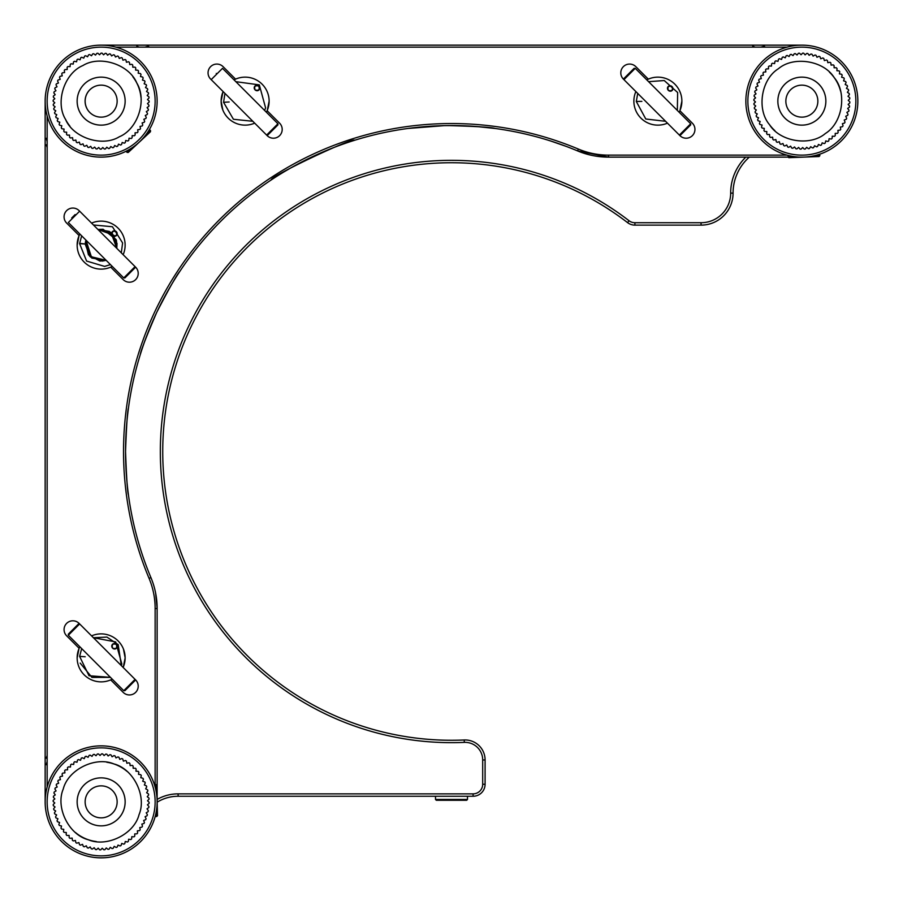 <?xml version="1.0" encoding="UTF-8"?>
<svg xmlns="http://www.w3.org/2000/svg" width="903" height="903" viewBox="0 0 903 903"><rect width="100%" height="100%" fill="white"/><g stroke="black" fill="none" stroke-linecap="round" stroke-linejoin="round"><path stroke-width="1.35" d="M641.875 101.373L636.276 101.452L641.875 101.373L636.276 101.452L645.78 119.004L665.579 121.295M229.148 101.983L223.56 102.287L229.148 101.983L223.56 102.287L233.414 119.264L252.829 121.295M85.187 244.002L85.966 240.13L85.424 242.196L88.46 254.872L99.928 261.08L106.148 260.312L102.152 261.057L89.803 256.373L85.187 244.013L80.66 243.46L85.187 244.013L79.599 243.618L86.598 261.057L104.601 266.408L110.448 264.613M85.187 656.763L79.599 656.368L85.187 656.763L79.599 656.368L89.013 675.726L110.448 677.363L91.948 677.419L80.186 663.095M123.305 667.08L125.145 657.869L123.451 649.043M78.979 648.67L77.15 657.869A23.997 23.997 0 0 1 79.87 646.774M679.88 110.708L692.375 123.203A8.804 8.804 0 0 1 692.375 135.642A8.804 8.804 0 0 1 679.936 135.642L667.441 123.147A23.997 23.997 0 0 1 633.872 101.147L633.872 101.147A23.997 23.997 0 0 1 635.87 91.575L623.375 79.08A8.804 8.804 0 0 1 623.375 66.641A8.804 8.804 0 0 1 635.814 66.641L648.309 79.137A23.997 23.997 0 0 1 679.158 112.243M680.038 110.347L681.867 101.147M78.979 235.92L77.15 245.131A23.997 23.997 0 0 1 79.87 234.024M222.962 91.937L221.133 101.147L222.815 109.974M267.288 110.347L269.128 101.147M745.788 157.133A50.399 50.399 0 0 0 730.662 193.129A29.596 29.596 0 0 1 701.067 222.725L634.911 222.725A9.594 9.594 0 0 1 629.052 220.738A291.161 291.161 0 0 0 173.85 363.819A291.161 291.161 0 0 0 464.323 742.379A17.597 17.597 0 0 1 482.699 759.965L482.699 784.255A9.594 9.594 0 0 1 473.093 793.861L178.117 793.861A42.396 42.396 0 0 0 157.133 799.415M749.309 157.133A47.994 47.994 0 0 0 733.067 193.129L730.662 193.129M473.093 793.861L473.093 796.254L178.117 796.254A39.992 39.992 0 0 0 157.156 802.18M473.093 796.254A11.999 11.999 0 0 0 485.092 784.255L482.699 784.255M482.699 759.965L485.092 759.965L485.092 784.255M485.092 759.965A20.001 20.001 0 0 0 464.221 739.986L464.323 742.379M629.052 220.738L627.585 222.635A288.768 288.768 0 0 0 176.141 364.541A288.768 288.768 0 0 0 464.221 739.986M627.585 222.635A11.999 11.999 0 0 0 634.911 225.129L634.911 222.725M701.067 222.725L701.067 225.129L634.911 225.129M701.067 225.129A32 32 0 0 0 733.067 193.129M125.145 801.853A23.997 23.997 0 0 1 123.677 810.104A23.997 23.997 0 0 0 125.145 801.853M123.666 810.149A23.997 23.997 0 0 1 118.665 818.253A23.997 23.997 0 0 0 123.666 810.149M118.519 818.411A23.997 23.997 0 0 1 110.877 823.796A23.997 23.997 0 0 0 118.519 818.411M110.516 823.954A23.997 23.997 0 0 1 101.983 825.839A23.997 23.997 0 0 0 110.516 823.954M101.723 825.85A23.997 23.997 0 0 1 92.896 824.394A23.997 23.997 0 0 0 101.723 825.85M92.851 824.371A23.997 23.997 0 0 1 84.747 819.382A23.997 23.997 0 0 0 92.851 824.371M84.589 819.224A23.997 23.997 0 0 1 79.204 811.594A23.997 23.997 0 0 0 84.589 819.224M79.046 811.221A23.997 23.997 0 0 1 78.606 793.613A23.997 23.997 0 0 0 79.046 811.221M78.629 793.568A23.997 23.997 0 0 1 83.618 785.463M83.776 785.305A23.997 23.997 0 0 1 91.406 779.921M91.779 779.763A23.997 23.997 0 0 1 100.301 777.878M100.56 777.867A23.997 23.997 0 0 1 109.387 779.323M109.432 779.334A23.997 23.997 0 0 1 117.537 784.335M117.695 784.481A23.997 23.997 0 0 1 123.079 792.123M123.237 792.495A23.997 23.997 0 0 1 125.133 801.277M155.135 801.853A53.988 53.988 0 0 1 74.148 848.617A53.988 53.988 0 0 1 74.148 755.1A53.988 53.988 0 0 1 155.135 801.853M157.133 801.853A55.997 55.997 0 0 0 72.375 753.824A55.997 55.997 0 0 0 73.538 850.57A55.997 55.997 0 0 0 157.133 801.853M155.271 787.506A55.997 55.997 0 0 0 64.124 759.841A55.997 55.997 0 0 0 66.19 845.603A55.997 55.997 0 0 0 155.892 813.592M117.514 118.688A23.997 23.997 0 0 1 109.952 123.463A23.997 23.997 0 0 0 122.819 111.43M109.906 123.485A23.997 23.997 0 0 1 100.538 125.133A23.997 23.997 0 0 0 109.906 123.485M100.312 125.122A23.997 23.997 0 0 1 91.214 122.989A23.997 23.997 0 0 0 100.312 125.122M90.853 122.819A23.997 23.997 0 0 1 83.776 117.706A23.997 23.997 0 0 0 90.853 122.819M83.595 117.514A23.997 23.997 0 0 1 78.821 109.952A23.997 23.997 0 0 0 83.595 117.514M78.809 109.906A23.997 23.997 0 0 1 77.15 100.538A23.997 23.997 0 0 0 78.809 109.906M77.161 100.312A23.997 23.997 0 0 1 79.295 91.214A23.997 23.997 0 0 0 77.161 100.312M92.377 78.809A23.997 23.997 0 0 1 101.746 77.15A23.997 23.997 0 0 0 79.464 90.853A23.997 23.997 0 0 1 92.332 78.821M106.441 77.737A23.997 23.997 0 0 0 101.971 77.161A23.997 23.997 0 0 1 111.069 79.295M111.43 79.464A23.997 23.997 0 0 1 118.507 84.577M118.688 84.769A23.997 23.997 0 0 1 123.463 92.332M123.485 92.377A23.997 23.997 0 0 1 125.133 101.746M155.135 101.147A53.988 53.988 0 0 1 74.148 147.9A53.988 53.988 0 0 1 74.148 54.383A53.988 53.988 0 0 1 155.135 101.147M77.15 101.147A23.997 23.997 0 0 0 107.085 124.388A23.997 23.997 0 0 0 122.198 89.623A23.997 23.997 0 0 0 84.769 83.595M157.133 101.147A55.997 55.997 0 0 0 87.275 46.9A55.997 55.997 0 0 0 52.024 128.012A55.997 55.997 0 0 0 157.133 101.147M107.942 45.568A55.997 55.997 0 0 0 45.229 104.093A55.997 55.997 0 0 0 128.757 149.853M799.031 124.975A23.997 23.997 0 0 0 802.767 125.122A23.997 23.997 0 0 1 801.853 125.145A23.997 23.997 0 0 0 822.644 89.149A23.997 23.997 0 0 0 781.072 89.149A23.997 23.997 0 0 0 801.853 125.145M855.852 101.147A53.988 53.988 0 0 1 774.864 147.9A53.988 53.988 0 0 1 774.864 54.383A53.988 53.988 0 0 1 855.852 101.147M777.855 101.147A23.997 23.997 0 0 0 802.157 125.133A23.997 23.997 0 0 0 825.85 100.538A23.997 23.997 0 0 0 800.95 77.161M857.85 101.147A55.997 55.997 0 0 0 801.153 45.15A55.997 55.997 0 0 0 745.878 102.547A55.997 55.997 0 0 0 803.963 157.099A55.997 55.997 0 0 0 857.85 101.147M843.357 63.56A55.997 55.997 0 0 0 757.64 66.788M787.89 155.372L788.782 157.675L819.156 156.524L819.868 154.165M825.85 101.147A23.997 23.997 0 0 1 789.854 121.928A23.997 23.997 0 0 1 789.854 80.356A23.997 23.997 0 0 1 824.507 109.082M802.767 125.122A23.997 23.997 0 0 0 811.526 123.101M811.887 122.943A23.997 23.997 0 0 0 819.45 117.458M819.608 117.3A23.997 23.997 0 0 0 824.484 109.128M122.989 111.069A23.997 23.997 0 0 0 125.122 101.971M101.147 125.145A23.997 23.997 0 0 0 121.928 89.149A23.997 23.997 0 0 0 80.356 89.149A23.997 23.997 0 0 0 101.147 125.145M136.782 82.986C147.291 100.143 137.888 129.084 119.298 136.782C102.208 147.381 73.098 137.753 65.501 119.298C54.993 102.141 64.395 73.199 82.986 65.501C100.075 54.902 129.185 64.531 136.782 82.986M101.147 117.142A15.994 15.994 0 0 0 117.142 101.147A15.994 15.994 0 0 0 97.411 85.582A15.994 15.994 0 0 0 101.147 117.142A15.994 15.994 0 0 0 117.142 101.147A15.994 15.994 0 0 0 97.411 85.582A15.994 15.994 0 0 0 86.891 108.405M146.117 84.6L144.164 83.765L145.033 81.722A47.994 47.994 0 0 0 144.604 80.773L142.482 80.085L143.171 77.974A47.994 47.994 0 0 0 142.663 77.06L140.496 76.563L140.992 74.396A47.994 47.994 0 0 0 140.405 73.538L138.204 73.222L138.509 71.021A47.994 47.994 0 0 0 137.843 70.22L135.619 70.107L135.743 67.883A47.994 47.994 0 0 0 135.01 67.138L132.786 67.217L132.718 65.095M131.815 64.327L131.917 64.316A47.994 47.994 0 0 1 132.707 64.993M131.917 64.316L129.716 64.587L129.445 62.375A47.994 47.994 0 0 0 128.598 61.776L126.42 62.239L125.957 60.061A47.994 47.994 0 0 0 125.054 59.53L122.932 60.185L122.277 58.052A47.994 47.994 0 0 0 121.341 57.611L119.275 58.435L118.44 56.381A47.994 47.994 0 0 0 117.469 56.009L115.482 57.024L114.478 55.038A47.994 47.994 0 0 0 113.473 54.756L111.588 55.941L110.459 54.135M109.297 53.92L109.387 53.864A47.994 47.994 0 0 1 110.403 54.056M109.387 53.864L107.604 55.196L106.328 53.503M105.154 53.39L105.233 53.322A47.994 47.994 0 0 1 106.272 53.424M105.233 53.322L103.574 54.812L102.084 53.164L103.574 54.812M100.978 53.221L101.046 53.153A47.994 47.994 0 0 1 102.084 53.164M101.046 53.153L99.533 54.778L97.908 53.254A47.994 47.994 0 0 0 96.869 53.345L95.492 55.094L93.743 53.728L95.492 55.094M92.659 53.977L92.716 53.898A47.994 47.994 0 0 1 93.743 53.728M92.716 53.898L91.508 55.76L89.634 54.552A47.994 47.994 0 0 0 88.629 54.812L87.58 56.776L85.616 55.726A47.994 47.994 0 0 0 84.634 56.076L83.765 58.131L81.812 57.295M80.739 57.781L80.773 57.69A47.994 47.994 0 0 1 81.722 57.25M80.773 57.69L80.085 59.801L77.974 59.113A47.994 47.994 0 0 0 77.06 59.632L76.563 61.799L74.497 61.314M73.527 61.98L73.538 61.878A47.994 47.994 0 0 1 74.396 61.291M73.538 61.878L73.222 64.09L71.021 63.774A47.994 47.994 0 0 0 70.22 64.44L70.107 66.664L67.883 66.54A47.994 47.994 0 0 0 67.138 67.273L67.217 69.497L64.993 69.576A47.994 47.994 0 0 0 64.316 70.366L64.587 72.579L62.476 72.838M61.799 73.798L61.776 73.696A47.994 47.994 0 0 1 62.375 72.85M61.776 73.696L62.239 75.875L60.162 76.315M59.564 77.331L59.53 77.229A47.994 47.994 0 0 1 60.061 76.337M59.53 77.229L60.185 79.362L58.052 80.006A47.994 47.994 0 0 0 57.6 80.943L58.435 83.008L56.471 83.81M56.054 84.905L56.009 84.814A47.994 47.994 0 0 1 56.37 83.844M56.009 84.814L57.024 86.801L55.038 87.817A47.994 47.994 0 0 0 54.756 88.81L55.941 90.706L54.135 91.824M53.92 92.986L53.864 92.907A47.994 47.994 0 0 1 54.056 91.88M53.864 92.907L55.196 94.68L53.424 96.023L55.196 94.68M53.39 97.129L53.322 97.05A47.994 47.994 0 0 1 53.424 96.023M53.322 97.05L54.812 98.709L53.153 100.199L54.812 98.709M53.221 101.305L53.153 101.238A47.994 47.994 0 0 1 53.153 100.199M53.153 101.238L54.778 102.761L53.254 104.387A47.994 47.994 0 0 0 53.345 105.425L55.094 106.791L53.728 108.541L55.094 106.791M53.977 109.624L53.898 109.568A47.994 47.994 0 0 1 53.728 108.541M53.898 109.568L55.76 110.787L54.552 112.649L55.76 110.787M56.167 117.683L56.076 117.65A47.994 47.994 0 0 1 55.726 116.668L56.776 114.704L54.812 113.654A47.994 47.994 0 0 1 54.552 112.649M56.076 117.65L58.119 118.519L57.25 120.562A47.994 47.994 0 0 0 57.69 121.51L59.801 122.198L59.113 124.321L59.801 122.198M59.722 125.246L59.632 125.224A47.994 47.994 0 0 1 59.113 124.321M59.632 125.224L61.799 125.72L61.314 127.797M61.98 128.768L61.878 128.745A47.994 47.994 0 0 1 61.291 127.887M61.878 128.745L64.09 129.061L63.774 131.262A47.994 47.994 0 0 0 64.44 132.064L66.664 132.188L66.54 134.4A47.994 47.994 0 0 0 67.273 135.145L69.497 135.066L69.576 137.29L69.497 135.066M70.468 137.956L70.366 137.967A47.994 47.994 0 0 1 69.576 137.29M70.366 137.967L72.579 137.696L72.85 139.909A47.994 47.994 0 0 0 73.696 140.507L75.875 140.044L76.337 142.222A47.994 47.994 0 0 0 77.229 142.753L79.362 142.11L80.006 144.232A47.994 47.994 0 0 0 80.943 144.683L83.008 143.848L83.81 145.812M84.905 146.23L84.814 146.275A47.994 47.994 0 0 1 83.844 145.914M84.814 146.275L86.801 145.27L87.817 147.245A47.994 47.994 0 0 0 88.81 147.528L90.706 146.342L91.88 148.239A47.994 47.994 0 0 0 92.907 148.419L94.68 147.087L95.955 148.781M97.129 148.893L97.05 148.961A47.994 47.994 0 0 1 96.023 148.86M97.05 148.961L98.709 147.471L100.199 149.13A47.994 47.994 0 0 0 101.238 149.142L102.761 147.505L104.308 148.961M105.482 148.871L105.425 148.95A47.994 47.994 0 0 1 104.387 149.029M105.425 148.95L106.791 147.189L108.541 148.566L106.791 147.189M109.624 148.306L109.568 148.397A47.994 47.994 0 0 1 108.541 148.566M109.568 148.397L110.787 146.523L112.559 147.686M113.699 147.392L113.654 147.482A47.994 47.994 0 0 1 112.649 147.742M113.654 147.482L114.704 145.507L116.668 146.557L114.704 145.507M117.683 146.117L117.65 146.207A47.994 47.994 0 0 1 116.668 146.557M117.65 146.207L118.519 144.164L120.562 145.033A47.994 47.994 0 0 0 121.51 144.604L122.198 142.482L124.321 143.171L122.198 142.482M125.246 142.561L125.224 142.663A47.994 47.994 0 0 1 124.321 143.171M125.224 142.663L125.72 140.496L127.797 140.97M128.768 140.304L128.745 140.405A47.994 47.994 0 0 1 127.887 140.992M128.745 140.405L129.061 138.204L131.262 138.509A47.994 47.994 0 0 0 132.064 137.843L132.188 135.631L134.4 135.743L132.188 135.631M135.145 134.908L135.145 135.01A47.994 47.994 0 0 1 134.4 135.743M135.145 135.01L135.066 132.786L137.188 132.718M137.956 131.815L137.967 131.917A47.994 47.994 0 0 1 137.29 132.707M137.967 131.917L137.696 129.716L139.909 129.445L137.696 129.716M140.496 128.497L140.507 128.598A47.994 47.994 0 0 1 139.909 129.445M140.507 128.598L140.044 126.42L142.222 125.957A47.994 47.994 0 0 0 142.753 125.054L142.11 122.932L144.232 122.277A47.994 47.994 0 0 0 144.683 121.341L143.848 119.275L145.914 118.44A47.994 47.994 0 0 0 146.275 117.469L145.27 115.482L147.245 114.478A47.994 47.994 0 0 0 147.528 113.473L146.342 111.588L148.148 110.459M148.363 109.308L148.419 109.387A47.994 47.994 0 0 1 148.239 110.403M148.419 109.387L147.087 107.604L148.86 106.272A47.994 47.994 0 0 0 148.961 105.233L147.471 103.574L149.13 102.084A47.994 47.994 0 0 0 149.142 101.046L147.505 99.533L149.029 97.908A47.994 47.994 0 0 0 148.95 96.869L147.189 95.492L148.566 93.743A47.994 47.994 0 0 0 148.397 92.716L146.523 91.508L147.742 89.634L146.523 91.508M147.392 88.584L147.482 88.629A47.994 47.994 0 0 1 147.742 89.634M147.482 88.629L145.507 87.58L146.557 85.616A47.994 47.994 0 0 0 146.207 84.634M56.776 114.704L55.839 114.207M132.888 76.811A39.992 39.992 0 0 1 140.958 97.31M69.892 126.104A39.992 39.992 0 0 1 65.501 119.298M834.225 77.647C847.285 92.953 842.51 123.011 825.353 133.509C810.126 146.647 779.865 141.681 769.491 124.637C756.432 109.331 761.195 79.272 778.363 68.775C793.59 55.636 823.841 60.603 834.225 77.647M801.853 117.142A15.994 15.994 0 0 0 817.858 101.147A15.994 15.994 0 0 0 796.92 85.932A15.994 15.994 0 0 0 801.853 117.142A15.994 15.994 0 0 0 817.858 101.147A15.994 15.994 0 0 0 796.92 85.932A15.994 15.994 0 0 0 788.906 110.538M839.406 73.899L841.607 74.238L839.406 73.899L839.756 71.698A47.994 47.994 0 0 0 839.113 70.885L836.889 70.727L837.036 68.605M836.223 67.748L836.325 67.748A47.994 47.994 0 0 1 837.047 68.504M836.325 67.748L834.101 67.793L834.067 65.558A47.994 47.994 0 0 0 833.288 64.869L831.076 65.106L830.839 62.894A47.994 47.994 0 0 0 830.004 62.273L827.825 62.691L827.396 60.512A47.994 47.994 0 0 0 826.516 59.97L824.371 60.58L823.762 58.435A47.994 47.994 0 0 0 822.825 57.973L820.748 58.774L819.958 56.697A47.994 47.994 0 0 0 818.987 56.313L816.989 57.284L816.007 55.286A47.994 47.994 0 0 0 815.014 54.993L813.106 56.133L811.955 54.225A47.994 47.994 0 0 0 810.939 54.022L809.144 55.32L807.835 53.525L809.144 55.32M806.718 53.469L806.797 53.401A47.994 47.994 0 0 1 807.835 53.525M806.797 53.401L805.115 54.869L803.659 53.187A47.994 47.994 0 0 0 802.62 53.153L801.074 54.756L799.471 53.209A47.994 47.994 0 0 0 798.433 53.277L797.033 55.004L795.306 53.604A47.994 47.994 0 0 0 794.279 53.751L793.026 55.602L791.186 54.349A47.994 47.994 0 0 0 790.17 54.598L789.098 56.539L787.145 55.455A47.994 47.994 0 0 0 786.163 55.794L785.249 57.826L783.217 56.912A47.994 47.994 0 0 0 782.269 57.329L781.546 59.429L779.436 58.706A47.994 47.994 0 0 0 778.521 59.203L777.98 61.359L775.824 60.828A47.994 47.994 0 0 0 774.955 61.393L774.605 63.594L772.404 63.244A47.994 47.994 0 0 0 771.591 63.887L771.433 66.111L769.322 65.964M768.464 66.777L768.464 66.675A47.994 47.994 0 0 1 769.221 65.953M768.464 66.675L768.498 68.899L766.275 68.933A47.994 47.994 0 0 0 765.586 69.712L765.823 71.924L763.599 72.161A47.994 47.994 0 0 0 762.99 72.996L763.407 75.175L761.218 75.604A47.994 47.994 0 0 0 760.676 76.484L761.297 78.629L759.152 79.238A47.994 47.994 0 0 0 758.689 80.175L759.479 82.252L757.403 83.042A47.994 47.994 0 0 0 757.019 84.013L758.001 86.011L755.992 86.993A47.994 47.994 0 0 0 755.698 87.986L756.849 89.894L754.942 91.045A47.994 47.994 0 0 0 754.727 92.061L756.037 93.856L754.231 95.165L756.037 93.856M754.186 96.282L754.118 96.203A47.994 47.994 0 0 1 754.231 95.165M754.118 96.203L755.574 97.885L753.892 99.341A47.994 47.994 0 0 0 753.87 100.38L755.472 101.926L753.926 103.529A47.994 47.994 0 0 0 753.982 104.567L755.709 105.967L754.31 107.694A47.994 47.994 0 0 0 754.468 108.721L756.308 109.974L755.066 111.814A47.994 47.994 0 0 0 755.303 112.83L757.256 113.902L756.172 115.855A47.994 47.994 0 0 0 756.5 116.837L758.531 117.751L757.628 119.783A47.994 47.994 0 0 0 758.046 120.731L760.145 121.453L759.423 123.564A47.994 47.994 0 0 0 759.92 124.479L762.076 125.02L761.534 127.176A47.994 47.994 0 0 0 762.109 128.045L764.31 128.395L763.972 130.495M764.706 131.409L764.604 131.409A47.994 47.994 0 0 1 763.961 130.596M764.604 131.409L766.828 131.567L766.67 133.779A47.994 47.994 0 0 0 767.381 134.536L769.616 134.502L769.649 136.624M770.53 137.403L770.428 137.414A47.994 47.994 0 0 1 769.649 136.725M770.428 137.414L772.641 137.188L772.866 139.401A47.994 47.994 0 0 0 773.713 140.01L775.891 139.593L776.298 141.681M777.302 142.29L777.201 142.324A47.994 47.994 0 0 1 776.32 141.782M777.201 142.324L779.345 141.703L779.955 143.848A47.994 47.994 0 0 0 780.881 144.311L782.969 143.521L783.759 145.597A47.994 47.994 0 0 0 784.73 145.981L786.727 144.999L787.664 146.907M788.782 147.245L788.703 147.302A47.994 47.994 0 0 1 787.698 147.008M788.703 147.302L790.61 146.151L791.705 147.979M792.857 148.205L792.778 148.273A47.994 47.994 0 0 1 791.75 148.058M792.778 148.273L794.572 146.963L795.825 148.679M796.988 148.814L796.92 148.882A47.994 47.994 0 0 1 795.882 148.769M796.92 148.882L798.591 147.426L800.058 149.108A47.994 47.994 0 0 0 801.096 149.13L802.643 147.528L804.167 149.006M805.341 148.939L805.284 149.018A47.994 47.994 0 0 1 804.246 149.074M805.284 149.018L806.684 147.291L808.411 148.69A47.994 47.994 0 0 0 809.438 148.532L810.68 146.692L812.531 147.934A47.994 47.994 0 0 0 813.535 147.697L814.619 145.744L816.481 146.783M817.599 146.41L817.554 146.5A47.994 47.994 0 0 1 816.572 146.828M817.554 146.5L818.457 144.469L820.398 145.327M821.482 144.864L821.448 144.954A47.994 47.994 0 0 1 820.488 145.372M821.448 144.954L822.17 142.855L824.179 143.543M825.218 142.99L825.195 143.08A47.994 47.994 0 0 1 824.281 143.577M825.195 143.08L825.726 140.924L827.791 141.444M828.773 140.789L828.762 140.891A47.994 47.994 0 0 1 827.893 141.466M828.762 140.891L829.112 138.69L831.302 139.039A47.994 47.994 0 0 0 832.115 138.396L832.273 136.172L834.395 136.319M835.252 135.518L835.252 135.619A47.994 47.994 0 0 1 834.496 136.33M835.252 135.619L835.207 133.384L837.442 133.351A47.994 47.994 0 0 0 838.131 132.572L837.894 130.359L840.004 130.134M840.704 129.197L840.727 129.298A47.994 47.994 0 0 1 840.106 130.134M840.727 129.298L840.309 127.109L842.488 126.68A47.994 47.994 0 0 0 843.03 125.799L842.42 123.655L844.565 123.045A47.994 47.994 0 0 0 845.027 122.119L844.226 120.031L846.303 119.241A47.994 47.994 0 0 0 846.687 118.27L845.716 116.273L847.714 115.302A47.994 47.994 0 0 0 848.007 114.297L846.867 112.39L848.775 111.25A47.994 47.994 0 0 0 848.978 110.222L847.68 108.428L849.396 107.175M849.531 106.012L849.599 106.08A47.994 47.994 0 0 1 849.475 107.118M849.599 106.08L848.131 104.409L849.746 103.01M849.768 101.836L849.847 101.904A47.994 47.994 0 0 1 849.813 102.942M849.847 101.904L848.244 100.357L849.791 98.754A47.994 47.994 0 0 0 849.734 97.716L847.996 96.316L849.407 94.589A47.994 47.994 0 0 0 849.249 93.562L847.409 92.32L848.651 90.469A47.994 47.994 0 0 0 848.402 89.465L846.461 88.381L847.488 86.519M847.116 85.401L847.217 85.446A47.994 47.994 0 0 1 847.545 86.428M847.217 85.446L845.174 84.543L846.088 82.512A47.994 47.994 0 0 0 845.671 81.552L843.571 80.83L844.294 78.719A47.994 47.994 0 0 0 843.797 77.805L841.641 77.274L842.149 75.209M841.607 74.238A47.994 47.994 0 0 1 842.172 75.107M764.31 128.395L762.109 128.045M829.417 72.15A39.992 39.992 0 0 1 840.58 91.147M774.887 130.675A39.992 39.992 0 0 1 769.491 124.637M77.15 801.853A23.997 23.997 0 0 0 113.146 822.644A23.997 23.997 0 0 0 113.146 781.072A23.997 23.997 0 0 0 77.15 801.853M113.936 763.961C133.441 768.882 146.952 796.153 139.039 814.653C134.231 834.18 106.689 847.646 88.347 839.756C68.842 834.835 55.331 807.564 63.244 789.064C68.052 769.537 95.605 756.071 113.936 763.961M85.142 801.853A15.994 15.994 0 0 0 96.023 817.012A15.994 15.994 0 0 0 117.142 801.853A15.994 15.994 0 0 0 101.147 785.858A15.994 15.994 0 0 0 85.142 801.853A15.994 15.994 0 0 1 101.147 785.858A15.994 15.994 0 0 1 117.142 801.853A15.994 15.994 0 0 1 96.023 817.012M121.736 758.588L119.76 759.355L118.948 757.29A47.994 47.994 0 0 0 117.977 756.917L115.979 757.899L114.997 755.901A47.994 47.994 0 0 0 113.992 755.619L112.096 756.77L110.934 754.874A47.994 47.994 0 0 0 109.918 754.671L108.123 755.992L106.802 754.197L108.123 755.992M105.696 754.152L105.775 754.084A47.994 47.994 0 0 1 106.802 754.197M105.775 754.084L104.093 755.563L102.626 753.881L104.093 755.563M101.52 753.937L101.587 753.87A47.994 47.994 0 0 1 102.626 753.881M101.587 753.87L100.052 755.472L98.438 753.937A47.994 47.994 0 0 0 97.4 754.005L96.011 755.743L94.273 754.355A47.994 47.994 0 0 0 93.246 754.513L92.016 756.364L90.165 755.134L92.016 756.364M89.104 755.472L89.149 755.382A47.994 47.994 0 0 1 90.165 755.134M89.149 755.382L88.088 757.335L86.135 756.274L88.088 757.335M85.108 756.703L85.153 756.612A47.994 47.994 0 0 1 86.135 756.274M85.153 756.612L84.25 758.644L82.218 757.752A47.994 47.994 0 0 0 81.27 758.17L80.548 760.281L78.448 759.57L80.548 760.281M77.511 760.168L77.534 760.066A47.994 47.994 0 0 1 78.448 759.57M77.534 760.066L77.003 762.234L74.847 761.714A47.994 47.994 0 0 0 73.978 762.29L73.651 764.491L71.45 764.152A47.994 47.994 0 0 0 70.637 764.807L70.49 767.031L68.278 766.884L70.49 767.031M67.522 767.708L67.522 767.606A47.994 47.994 0 0 1 68.278 766.884M67.522 767.606L67.578 769.83L65.355 769.887A47.994 47.994 0 0 0 64.666 770.665L64.914 772.878L62.702 773.126L64.914 772.878M62.104 774.063L62.081 773.961A47.994 47.994 0 0 1 62.702 773.126M62.081 773.961L62.521 776.151L60.343 776.58L62.521 776.151M59.835 777.573L59.801 777.472A47.994 47.994 0 0 1 60.343 776.58M59.801 777.472L60.433 779.616L58.289 780.237L60.433 779.616M57.871 781.264L57.837 781.174A47.994 47.994 0 0 1 58.289 780.237M57.837 781.174L58.65 783.24L56.573 784.052A47.994 47.994 0 0 0 56.2 785.023L57.182 787.021L55.196 788.003L57.182 787.021M54.959 789.098L54.902 789.008A47.994 47.994 0 0 1 55.196 788.003M54.902 789.008L56.065 790.904L54.157 792.066A47.994 47.994 0 0 0 53.954 793.082L55.275 794.877L53.57 796.141M53.435 797.304L53.367 797.236A47.994 47.994 0 0 1 53.48 796.198M53.367 797.236L54.846 798.907L53.175 800.374A47.994 47.994 0 0 0 53.153 801.412L54.767 802.948L53.221 804.562L54.767 802.948M53.379 805.657L53.3 805.6A47.994 47.994 0 0 1 53.221 804.562M53.3 805.6L55.038 806.989L53.638 808.727A47.994 47.994 0 0 0 53.808 809.754L55.659 810.984L54.417 812.835L55.659 810.984M54.756 813.896L54.677 813.851A47.994 47.994 0 0 1 54.417 812.835M54.677 813.851L56.629 814.912L55.557 816.865A47.994 47.994 0 0 0 55.896 817.847L57.927 818.75L57.036 820.782A47.994 47.994 0 0 0 57.465 821.73L59.564 822.452L58.853 824.552L59.564 822.452M59.463 825.489L59.361 825.466A47.994 47.994 0 0 1 58.853 824.552M59.361 825.466L61.517 825.997L60.998 828.153A47.994 47.994 0 0 0 61.573 829.022L63.774 829.349L63.458 831.449M64.192 832.374L64.09 832.363A47.994 47.994 0 0 1 63.436 831.55M64.09 832.363L66.314 832.51L66.167 834.733A47.994 47.994 0 0 0 66.89 835.478L69.113 835.422L69.17 837.544M70.05 838.323L69.949 838.334A47.994 47.994 0 0 1 69.17 837.645M69.949 838.334L72.161 838.086L72.409 840.298L72.161 838.086M73.346 840.896L73.256 840.919A47.994 47.994 0 0 1 72.409 840.298M73.256 840.919L75.434 840.479L75.875 842.657A47.994 47.994 0 0 0 76.766 843.199L78.9 842.567L79.498 844.61M80.548 845.129L80.457 845.163A47.994 47.994 0 0 1 79.52 844.711M80.457 845.163L82.534 844.35L83.336 846.427A47.994 47.994 0 0 0 84.306 846.8L86.304 845.818L87.298 847.804L86.304 845.818L84.306 846.8M88.381 848.041L88.291 848.098A47.994 47.994 0 0 1 87.298 847.804M88.291 848.098L90.187 846.935L91.35 848.843A47.994 47.994 0 0 0 92.366 849.046L94.16 847.725L95.425 849.43M96.598 849.565L96.519 849.633A47.994 47.994 0 0 1 95.481 849.52M96.519 849.633L98.19 848.154L99.657 849.825A47.994 47.994 0 0 0 100.696 849.847L102.231 848.233L103.845 849.779L102.231 848.233M104.951 849.621L104.883 849.7A47.994 47.994 0 0 1 103.845 849.779M104.883 849.7L106.272 847.962L107.931 849.294M109.094 849.113L109.037 849.192A47.994 47.994 0 0 1 108.01 849.362M109.037 849.192L110.268 847.341L112.04 848.527M113.18 848.244L113.135 848.335A47.994 47.994 0 0 1 112.13 848.583M113.135 848.335L114.207 846.371L116.16 847.443L114.207 846.371M117.176 847.014L117.142 847.104A47.994 47.994 0 0 1 116.16 847.443M117.142 847.104L118.033 845.073L120.065 845.964L118.033 845.073M121.058 845.445L121.025 845.535A47.994 47.994 0 0 1 120.065 845.964M121.025 845.535L121.736 843.436L123.846 844.147A47.994 47.994 0 0 0 124.749 843.639L125.28 841.483L127.447 842.002A47.994 47.994 0 0 0 128.305 841.427L128.644 839.226L130.845 839.564A47.994 47.994 0 0 0 131.646 838.91L131.793 836.686L134.016 836.833A47.994 47.994 0 0 0 134.761 836.11L134.716 833.887L136.94 833.83L134.716 833.887M137.606 832.95L137.617 833.051A47.994 47.994 0 0 1 136.94 833.83M137.617 833.051L137.38 830.839L139.491 830.602M140.179 829.654L140.202 829.744A47.994 47.994 0 0 1 139.593 830.591M140.202 829.744L139.762 827.566L141.85 827.148M142.46 826.143L142.482 826.234A47.994 47.994 0 0 1 141.94 827.125M142.482 826.234L141.861 824.1L143.893 823.502M144.412 822.452L144.446 822.543A47.994 47.994 0 0 1 143.995 823.48M144.446 822.543L143.645 820.466L145.71 819.664A47.994 47.994 0 0 0 146.094 818.694L145.101 816.696L147.099 815.702A47.994 47.994 0 0 0 147.381 814.709L146.23 812.813L148.126 811.65A47.994 47.994 0 0 0 148.329 810.634L147.008 808.84L148.803 807.519A47.994 47.994 0 0 0 148.916 806.481L147.449 804.81L149.119 803.343A47.994 47.994 0 0 0 149.13 802.304L147.528 800.769L148.995 799.234M148.916 798.06L148.995 798.117A47.994 47.994 0 0 1 149.063 799.155M148.995 798.117L147.257 796.728L148.577 795.069M148.397 793.906L148.487 793.963A47.994 47.994 0 0 1 148.645 794.99M148.487 793.963L146.636 792.732L147.866 790.881L146.636 792.732M147.528 789.82L147.618 789.865A47.994 47.994 0 0 1 147.866 790.881M147.618 789.865L145.665 788.804L146.726 786.84A47.994 47.994 0 0 0 146.399 785.858L144.356 784.967L145.202 783.025M144.728 781.942L144.83 781.975A47.994 47.994 0 0 1 145.248 782.935M144.83 781.975L142.719 781.264L143.43 779.154A47.994 47.994 0 0 0 142.934 778.251L140.766 777.72L141.263 775.654M140.608 774.684L140.71 774.695A47.994 47.994 0 0 1 141.286 775.553M140.71 774.695L138.509 774.356L138.848 772.155L138.509 774.356M138.091 771.343L138.193 771.354A47.994 47.994 0 0 1 138.848 772.155M138.193 771.354L135.969 771.207L136.116 768.984A47.994 47.994 0 0 0 135.394 768.239L133.17 768.284L133.113 766.06A47.994 47.994 0 0 0 132.335 765.383L130.122 765.631L129.874 763.419L130.122 765.631M128.937 762.821L129.039 762.798A47.994 47.994 0 0 1 129.874 763.419M129.039 762.798L126.849 763.238L126.42 761.06A47.994 47.994 0 0 0 125.528 760.518L123.384 761.139L122.763 759.005L123.384 761.139M121.826 758.554A47.994 47.994 0 0 1 122.763 759.005M118.948 757.29L119.76 759.355M96.26 841.551A39.992 39.992 0 0 1 75.355 832.431M106.825 762.267A39.992 39.992 0 0 1 126.928 771.286M690.682 123.767L690.682 124.896L680.501 135.078L679.372 135.078L690.682 123.767L635.249 68.335L623.939 79.645L623.939 78.516L629.03 73.425L634.12 68.335L635.249 68.335M667.441 123.147L635.87 91.575M68.335 635.249L68.335 634.12L78.516 623.939L79.645 623.939L68.335 635.249L123.767 690.682L135.078 679.372L135.078 680.501L124.896 690.682L123.767 690.682M277.932 123.767L277.932 124.896L267.751 135.078L266.622 135.078L277.932 123.767L222.499 68.335L211.189 79.645L254.691 123.147A23.997 23.997 0 0 1 223.12 91.575L210.625 79.08A8.804 8.804 0 0 1 210.625 66.641A8.804 8.804 0 0 1 223.064 66.641L235.559 79.137A23.997 23.997 0 0 1 266.408 112.243M216.28 73.425C209.71 79.995 209.71 79.995 216.28 73.425C222.849 66.867 222.849 66.867 216.28 73.425M123.767 277.932L135.078 266.622L135.078 267.751L124.896 277.932L123.767 277.932L68.335 222.499L79.645 211.189M79.137 235.559L66.641 223.064A8.804 8.804 0 0 1 66.641 210.625A8.804 8.804 0 0 1 79.08 210.625L135.642 267.186A8.804 8.804 0 0 1 135.642 279.625A8.804 8.804 0 0 1 123.203 279.625L110.708 267.13A23.997 23.997 0 0 1 77.15 245.131M71.721 217.984L75.13 214.575L71.721 217.984M47.148 761.455L46.222 764.717M47.148 755.551L46.222 758.181M139.209 47.148L136.816 46.222M144.965 47.148L148.329 46.222L149.3 47.148M755.134 47.148L752.73 46.222M760.89 47.148L764.254 46.222L765.225 47.148M435.506 796.254L435.506 799.46L436.307 800.261L435.506 799.46L467.494 799.46L467.494 796.254M436.307 800.261L466.693 800.261L467.494 799.46L466.693 800.261M672.024 86.586A2.799 2.63 44.2 0 0 667.531 87.726A2.799 2.63 44.2 0 0 671.008 91.113A2.799 2.63 44.2 0 0 672.024 86.586C673.141 90.131 671.922 91.384 668.355 90.368C667.227 86.823 668.446 85.571 672.024 86.586M258.698 86.056A2.799 2.63 42 0 0 254.262 87.365A2.799 2.63 42 0 0 257.863 90.616A2.799 2.63 42 0 0 258.698 86.056C259.962 89.544 258.789 90.853 255.177 89.973C253.924 86.474 255.097 85.175 258.698 86.056M116.453 231.811A2.799 2.63 49 0 0 111.893 232.568A2.799 2.63 49 0 0 115.076 236.225A2.799 2.63 49 0 0 116.453 231.811C117.277 235.435 115.956 236.575 112.491 235.265C111.667 231.642 112.988 230.491 116.453 231.811M116.453 644.561A2.799 2.63 49 0 0 111.893 645.318A2.799 2.63 49 0 0 115.076 648.975A2.799 2.63 49 0 0 116.453 644.561C117.277 648.173 115.956 649.325 112.491 648.015C111.667 644.392 112.988 643.241 116.453 644.561M154.402 784.572L155.937 784.538L156.095 791.107M155.937 784.538L156.75 785.317L157.122 800.51L157.483 815.702L156.704 816.526L156.546 809.957M149.446 129.456L150.496 130.574L145.699 135.055M150.496 130.574L150.462 131.714L128.237 152.449L127.109 152.415L131.906 147.934M787.947 156.896L794.516 156.648M813.366 155.937L819.924 155.688M47.148 141.545L46.222 138.283M47.148 147.449L46.222 144.819M79.137 648.309L66.641 635.814A8.804 8.804 0 0 1 66.641 623.375A8.804 8.804 0 0 1 79.08 623.375L91.575 635.87A23.997 23.997 0 0 1 123.147 667.441L135.642 679.936A8.804 8.804 0 0 1 135.642 692.375A8.804 8.804 0 0 1 123.203 692.375L110.708 679.88A23.997 23.997 0 0 1 77.15 657.869M112.243 679.158A23.997 23.997 0 0 1 110.708 679.88M91.575 223.12A23.997 23.997 0 0 1 123.147 254.691M112.243 266.408A23.997 23.997 0 0 1 110.708 267.13M234.024 79.87A23.997 23.997 0 0 1 235.559 79.137M646.774 79.87A23.997 23.997 0 0 1 648.309 79.137M155.135 784.56L155.135 608.52A77.985 77.985 0 0 0 149.063 578.349A327.958 327.958 0 0 1 578.349 149.063A77.985 77.985 0 0 0 608.52 155.135L787.021 155.135M47.148 115.979L47.148 787.021M787.021 47.148L115.979 47.148M840.716 63.661A53.988 53.988 0 0 0 801.853 47.148M267.13 110.708L279.625 123.203A8.804 8.804 0 0 1 279.625 135.642A8.804 8.804 0 0 1 267.186 135.642L254.691 123.147M157.133 801.187L157.133 608.52A79.995 79.995 0 0 0 150.914 577.581C136.838 539.836 136.838 539.836 150.914 577.581C136.838 539.836 136.838 539.836 150.914 577.581A325.96 325.96 0 0 1 577.581 150.914A79.995 79.995 0 0 0 608.52 157.133L788.206 157.133M578.349 149.063L577.581 150.914C539.836 136.838 539.836 136.838 577.581 150.914L608.52 157.133L608.52 155.135M550.649 140.981L566.249 146.41M179.945 271.193C176.898 274.614 169.166 288.339 156.727 312.359C146.117 337.191 140.642 351.256 140.292 354.552L140.642 353.412M141.399 351.064C143.893 342.44 149.074 329.381 156.953 311.885M157.494 310.745L164.797 296.41M164.91 296.207L168.285 290.145M175.103 278.711L177.451 275.009M177.722 274.591L179.212 272.311M354.552 140.292C354.168 136.601 269.76 176.446 271.193 179.957L274.546 177.756M278.711 175.103L284.016 171.852M284.129 171.796L291.545 167.484M296.376 164.82L304.3 160.666M409.093 128.305L411.328 128.023M415.414 127.549L434.715 125.968M434.772 125.968L442.842 125.652M443.001 125.652L455.699 125.562M475.61 126.431L494.957 128.452C491.864 127.3 475.994 126.341 447.324 125.562M444.547 125.619L408.043 128.452M125.652 442.91L126.454 427.051M125.54 451.5C126.522 424.952 127.492 410.47 128.452 408.043C127.492 410.459 126.522 424.952 125.54 451.5C126.522 478.048 127.492 492.541 128.452 494.957C127.492 492.519 126.522 478.048 125.54 451.545M126.962 481.909L126.431 475.621M45.15 101.147L45.15 801.853M801.853 45.15L101.147 45.15M155.135 608.52L157.133 608.52L155.598 592.887M178.117 793.861L178.117 796.254M150.914 577.581L149.063 578.349M636.31 101.407L637.721 93.427M648.591 81.676L664.236 80.536L677.645 92.512L677.34 110.426M223.583 102.242L224.96 93.415M235.83 81.676L259.319 84.882L265.606 107.908L264.59 110.426M97.93 229.464L103.077 229.249L116.137 239.588L116.803 248.348L110.979 232.522L97.93 229.475L112.514 233.911L116.803 248.336L117.029 243.404L110.55 232.206L97.93 229.475L113.71 235.22L116.803 248.348L116.476 240.638L109.365 231.416L97.919 229.464M106.148 260.301L90.582 257.129L85.446 242.072L85.966 240.13L91.79 258.1L106.148 260.312L102.4 261.057L89.657 256.238L85.266 243.336L85.977 240.142L89.86 256.429L106.148 260.312M79.633 243.584L81.665 235.83M93.438 224.982L112.435 226.743L122.605 242.952L121.295 252.829M79.622 656.346L81.688 648.591L79.633 656.323M93.438 637.732L106.938 637.078L118.203 644.629L121.307 665.59L121.837 664.032L115.686 641.931L93.438 637.721M123.147 667.441L91.575 635.87M155.169 816.56L156.704 816.526M126.059 151.286L127.109 152.415"/></g></svg>
